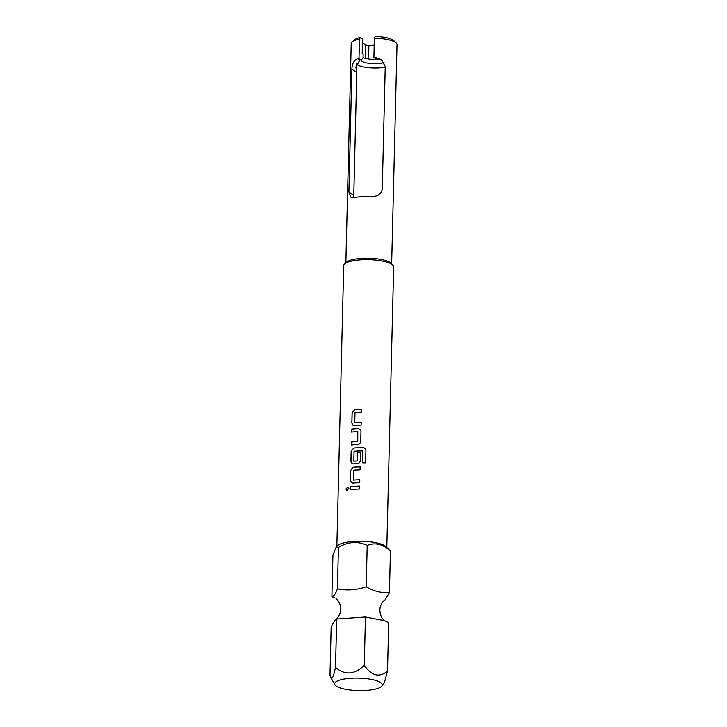 <?xml version="1.0" encoding="UTF-8"?>
<svg xmlns="http://www.w3.org/2000/svg" width="727" height="727" viewBox="0 0 727 727"><rect width="100%" height="100%" fill="white"/><g stroke="black" fill="none" stroke-linecap="round" stroke-linejoin="round"><path stroke-width="1.09" d="M348.024 486.881L345.988 488.971L346.788 490.461L348.869 488.39L348.006 486.872L345.934 488.953L346.761 490.452M384.701 620.749L384.329 620.494C384.356 620.558 380.221 617.986 379.867 610.135C379.876 604.537 384.138 600.238 383.874 600.784L385.21 599.775L389.427 592.523C381.684 593.259 373.942 591.342 366.19 586.798C356.475 590.097 346.888 590.778 337.428 588.825C335.538 594.014 333.702 596.603 331.903 596.594L334.829 598.039M389.427 592.523L390.435 551.121L385.892 546.604A24.982 6.561 -178.6 0 0 385.346 546.141A24.982 6.561 -178.6 0 0 361.065 541.224A24.982 6.561 -178.6 0 0 337.819 545.423L336.256 546.813L332.921 555.183L331.903 596.594M390.435 551.121C382.884 544.078 375.141 542.169 367.208 545.386C357.748 540.924 348.16 541.597 338.446 547.422L336.256 546.813M380.893 682.789A23.8 6.252 -178.6 0 0 352.668 678.173A23.8 6.252 -178.6 0 0 334.947 684.779A23.8 6.252 -178.6 0 0 336.047 685.961A23.8 6.252 -178.6 0 0 360.574 690.65A23.8 6.252 -178.6 0 0 381.948 685.934A23.8 6.252 -178.6 0 0 380.893 682.789M335.51 667.395L336.692 619.022L335.392 619.54L331.167 626.792L329.985 675.156L330.985 677.864L333.266 676.728L335.51 667.395C344.88 675.447 354.467 674.765 364.272 665.359C371.779 676.001 379.521 677.909 387.509 671.094L384.665 681.681L381.948 685.934M336.855 546.277L343.717 265.609A24.982 6.561 1.4 0 1 344.698 263.846L346.752 262.038A22.9 6.016 1.4 0 1 361.074 258.367A22.9 6.016 1.4 0 1 390.808 263.11L392.771 265.019A24.982 6.561 1.4 0 1 393.67 266.827L386.809 547.504M344.698 263.846A24.982 6.561 1.4 0 1 360.319 259.839A24.982 6.561 1.4 0 1 392.771 265.019M375.477 57.415L377.449 58.914A17.702 4.653 -178.6 0 0 375.795 58.805L373.905 57.36A22.9 6.016 1.4 0 1 375.477 57.415L381.402 59.641L385.255 66.511L382.248 189.429C381.057 194.2 377.667 196.526 372.079 196.39A22.9 6.016 -178.6 0 0 362.582 196.508A22.9 6.016 -178.6 0 0 354.431 197.644L350.65 197.053L348.905 191.783L351.913 68.874C352.177 63.385 354.149 59.987 357.82 58.66A22.9 6.016 1.4 0 1 359.002 58.405L360.892 59.85A17.702 4.653 -178.6 0 0 359.792 60.159L355.857 67.048L356.784 72.582L353.776 195.499L352.659 197.789M359.465 39.131A22.9 6.016 -178.6 0 0 352.132 41.912L354.585 39.74A20.401 5.362 1.4 0 1 360.428 37.404L359.465 39.131L359.002 58.405M352.132 41.912A22.9 6.016 -178.6 0 0 351.223 43.529L345.861 262.82M360.428 37.404L362.546 39.013L362.191 53.48L363.137 54.198L363.027 58.414L360.892 59.85M379.24 59.214A12.495 3.281 1.4 0 1 378.013 59.323A12.495 3.281 1.4 0 1 363.055 57.551M384.01 62.449A12.495 3.281 1.4 0 1 377.904 63.54A12.495 3.281 1.4 0 1 361.228 60.041A12.495 3.281 1.4 0 1 361.483 59.414M377.449 58.914L382.529 60.623M356.357 63.967A17.702 4.653 -178.6 0 0 379.576 67.884A17.702 4.653 -178.6 0 0 385.237 67.148M354.612 422.351L354.794 422.532A24.982 6.561 1.4 0 1 361.219 422.178L361.146 425.131A24.982 6.561 1.4 0 0 354.313 425.495L353.031 425.259L351.85 423.032L352.104 412.7L354.703 409.655A24.982 6.561 1.4 0 1 361.528 409.283L361.455 412.236A24.982 6.561 1.4 0 0 355.003 412.572L354.758 422.514A24.9 6.543 1.4 0 1 361.219 422.196M360.737 441.562L360.992 431.229L360.628 429.821L358.266 428.557A24.982 6.561 1.4 0 0 351.704 429.139L351.632 432.092A24.982 6.561 1.4 0 1 357.793 431.529L357.557 441.471A24.982 6.561 1.4 0 0 351.386 442.025L351.314 444.979A24.982 6.561 1.4 0 1 357.875 444.406C359.574 444.179 360.528 443.234 360.737 441.562M357.793 431.529L357.757 441.262M365.617 462.899L365.917 450.504C365.79 448.813 364.863 447.868 363.127 447.668A24.982 6.561 1.4 0 0 353.758 448.032L351.168 451.085L350.914 461.418L352.095 463.644L353.377 463.881A24.982 6.561 1.4 0 1 357.402 463.599C359.102 463.372 360.056 462.427 360.274 460.754L360.483 452.294A24.982 6.561 1.4 0 0 357.484 452.385L357.075 460.982A24.982 6.561 1.4 0 0 353.813 461.218L354.058 451.276A24.982 6.561 1.4 0 1 362.646 450.94L362.555 462.817A24.982 6.561 1.4 0 1 365.617 462.899M362.646 450.94L362.564 462.817M357.484 452.385L357.102 461.009A24.9 6.543 1.4 0 0 353.84 461.236L353.631 461.036M353.204 479.92L353.386 480.102A24.982 6.561 1.4 0 1 359.81 479.747L359.738 482.701A24.982 6.561 1.4 0 0 352.904 483.073L351.632 482.837L350.441 480.611L350.696 470.269L353.295 467.225A24.982 6.561 1.4 0 1 360.119 466.861L360.056 469.815A24.982 6.561 1.4 0 0 353.595 470.142L353.349 480.084A24.9 6.543 1.4 0 1 359.81 479.775M350.296 486.708A24.982 6.561 1.4 0 1 359.656 486.045L359.583 488.998A24.982 6.561 1.4 0 0 350.223 489.662L350.341 486.726A24.9 6.543 1.4 0 1 359.656 486.072M375.332 36.35A20.401 5.362 1.4 0 1 393.843 40.694L396.188 42.984A22.9 6.016 -178.6 0 0 374.378 38.077L375.332 36.35M362.455 42.539L365.772 45.074A16.03 4.208 -178.6 0 0 368.898 45.537L374.205 45.156M368.898 45.537L368.571 58.996M365.772 45.074L365.454 58.378M373.905 57.36L374.378 38.077M391.653 263.937L397.015 44.647A22.9 6.016 -178.6 0 0 396.188 42.984M387.509 671.094L388.691 622.721L384.547 620.676L365.454 616.996L364.272 665.359M336.692 619.022L365.454 616.996M337.428 588.825L338.446 547.422M366.19 586.798L367.208 545.386M350.341 486.726L350.269 489.653M351.614 482.828L350.487 480.629L350.741 470.296L353.331 467.243A24.9 6.543 1.4 0 1 360.119 466.879M365.608 462.899L365.908 450.522C365.79 448.832 364.863 447.887 363.137 447.687L363.127 447.668M352.086 463.635L350.959 461.436L351.214 451.103L353.795 448.059A24.9 6.543 1.4 0 1 363.137 447.687M357.502 452.403A24.9 6.543 1.4 0 1 360.483 452.312M360.583 429.748L358.284 428.585A24.9 6.543 1.4 0 0 351.75 429.157L351.704 429.139M351.75 429.157L351.677 432.083M357.575 441.489A24.9 6.543 1.4 0 0 351.432 442.052L351.386 442.025M351.432 442.052L351.359 444.979M353.022 425.259L351.895 423.05L352.15 412.718L354.731 409.674A24.9 6.543 1.4 0 1 361.528 409.31M348.905 191.783L353.776 195.499M357.82 58.66L359.792 60.159M351.913 68.874L356.784 72.582M335.383 619.549L336.719 618.541C336.456 619.077 340.718 614.778 340.727 609.181C340.363 601.311 336.228 598.757 336.265 598.821L336.047 598.648M334.947 684.779L330.985 677.864"/></g></svg>
